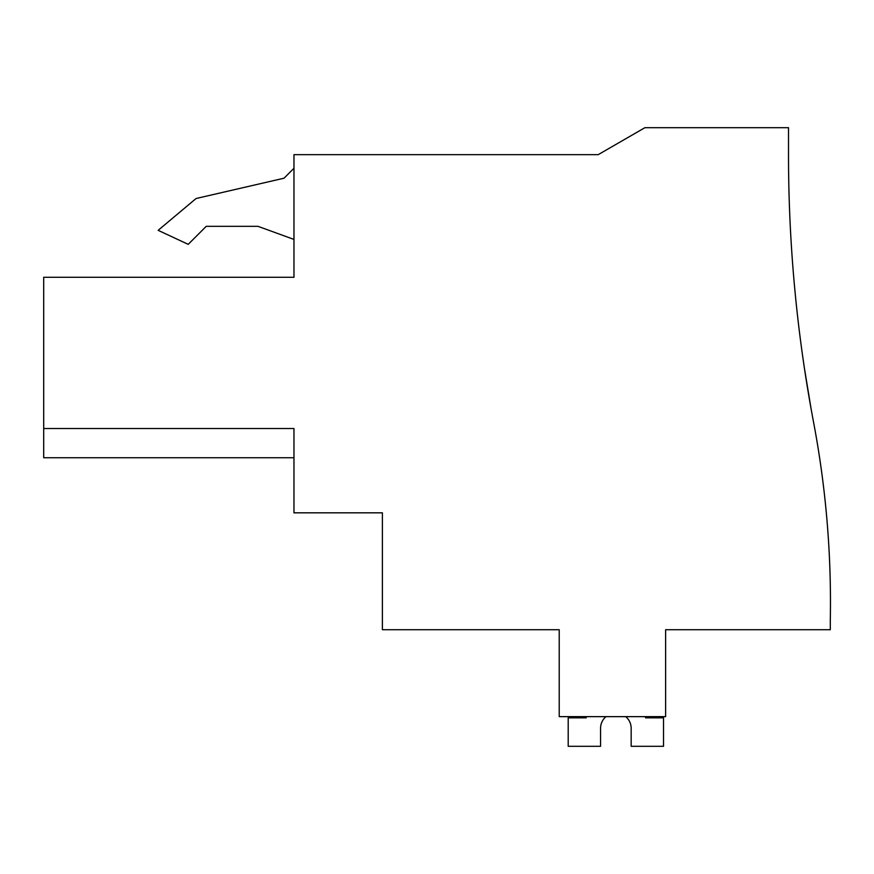 <?xml version="1.0" encoding="UTF-8"?>
<svg xmlns="http://www.w3.org/2000/svg" width="874" height="874" viewBox="0 0 874 874"><rect width="100%" height="100%" fill="white"/><g stroke="black" fill="none" stroke-linecap="round" stroke-linejoin="round"><path stroke-width="1.31" d="M43.7 428.522L43.7 277.287L293.97 277.287L293.97 154.665L598.187 154.665L644.903 127.691L788.512 127.691L788.512 154.884A1438.659 1438.659 0 0 0 813.585 422.35A967.911 967.911 0 0 1 830.3 620.158L830.3 629.728L665.617 629.728L665.617 716.647L559.218 716.647L559.218 629.728L382.386 629.728L382.386 512.83L293.97 512.83L293.97 428.522L43.7 428.522L43.7 457.736L293.97 457.736M811.083 408.781L804.364 367.932L811.083 408.781M804.32 367.572L802.299 353.653L804.309 367.528M293.97 239.432L258.005 226.333L206.242 226.333L188.216 244.349L158.15 230.332L196.06 198.518L284.028 178.209L293.97 168.278M293.97 277.287L253.504 277.287M258.005 226.333L206.242 226.333M645.536 716.647L645.536 717.838L663.519 717.838L663.519 746.309L631.17 746.309L631.17 728.326A15.306 15.306 0 0 0 625.762 716.647A15.306 15.306 0 0 1 631.17 728.326A15.306 15.306 0 0 0 625.762 716.647A15.306 15.306 0 0 1 631.17 728.326A15.306 15.306 0 0 0 625.762 716.647A15.306 15.306 0 0 1 631.17 728.326A15.306 15.306 0 0 0 625.762 716.647A15.306 15.306 0 0 1 631.17 728.326A15.306 15.306 0 0 0 625.762 716.647A15.306 15.306 0 0 1 631.17 728.326A15.306 15.306 0 0 0 625.762 716.647A15.306 15.306 0 0 1 631.17 728.326A15.306 15.306 0 0 0 625.762 716.647M605.977 716.647A15.306 15.306 0 0 0 600.558 728.326A15.306 15.306 0 0 1 605.977 716.647A15.306 15.306 0 0 0 600.558 728.326A15.306 15.306 0 0 1 605.977 716.647A15.306 15.306 0 0 0 600.558 728.326A15.306 15.306 0 0 1 605.977 716.647A15.306 15.306 0 0 0 600.558 728.326A15.306 15.306 0 0 1 605.977 716.647A15.306 15.306 0 0 0 600.558 728.326A15.306 15.306 0 0 1 605.977 716.647A15.306 15.306 0 0 0 600.558 728.326A15.306 15.306 0 0 1 605.977 716.647A15.306 15.306 0 0 0 600.558 728.326L600.558 746.309L568.209 746.309L568.209 717.838L586.192 717.838L586.192 716.647"/></g></svg>
